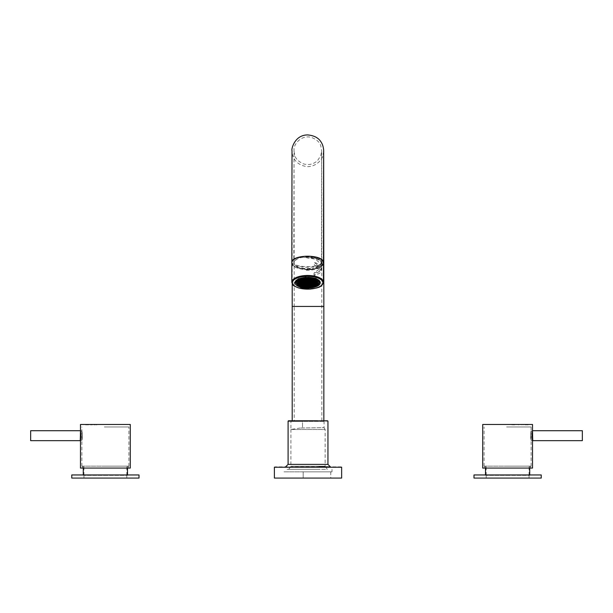 <?xml version="1.0" encoding="UTF-8"?>
<svg xmlns="http://www.w3.org/2000/svg" width="613" height="613" viewBox="0 0 613 613"><rect width="100%" height="100%" fill="white"/><g stroke="black" fill="none" stroke-linecap="round" stroke-linejoin="round"><path stroke-width="0.46" stroke-dasharray="3.06 2.3" d="M318.898 466.868L330.438 466.868M324.055 420.779L291.987 420.779L324.055 420.779L324.055 427.629L300.125 428.02L324.055 427.629L325.143 429.498L290.891 429.498L325.143 429.498L325.143 466.24L290.891 466.24L325.143 466.24L327.327 469.359L288.715 469.359L327.327 469.359M341.272 466.868L274.762 466.868M274.394 478.071L341.648 478.071M284.041 471.849L331.993 471.849L284.041 471.849L330.752 471.849L303.182 471.849L303.182 478.071L330.752 478.071L303.182 478.071L303.182 471.849L284.041 471.849M319.657 469.359L287.06 469.359L319.657 469.359M300.24 421.392L291.987 421.392L302.47 421.392L302.516 427.629L302.47 421.392L300.24 421.392M290.922 421.392L302.47 421.392L290.922 421.392L290.922 429.46L300.125 428.02M303.182 478.071C278.44 478.071 278.44 478.071 303.182 478.071M299.857 284.777L301.68 285.52M302.975 285.865L304.155 286.087M305.32 286.24L306.5 286.325M316.231 284.271L317.595 282.149L316.446 280.179C314.208 278.578 310.891 277.835 306.5 277.965L297.673 282.317M297.719 282.57L297.933 283.114M306.546 278.003L305.964 278.133L306.845 278.432M314.109 278.992L314.5 279.237L313.703 279.283M314.078 279.13L314.5 279.237M314.377 278.195L306.5 277.298L301.052 278.149M296.117 282.309L297.443 284.417C299.45 285.919 302.47 286.777 306.5 286.991L315.366 285.758L319.151 282.149M301.159 285.382L300.761 285.329M308.285 286.348L312.247 285.873M313.151 285.65L315.212 284.876M320.254 282.432L316.17 278.202L306.5 276.823L297.949 278.708L295.006 282.424M305.205 287.39L310.27 287.374M306.753 257.291L306.738 257.858L315.389 259.138L321.089 264.034L315.266 268.954L306.285 270.187L306.301 269.628L298.209 267.965A15.256 6.444 180 0 0 310.278 269.253A15.256 6.444 180 0 0 321.135 265.919A15.256 6.444 180 0 0 319.978 259.115A15.256 6.444 180 0 0 305.006 256.548A15.256 6.444 180 0 0 298.585 257.713L306.753 257.291A14.635 6.184 180 0 1 322.277 263.475L322.277 264.042A14.635 6.184 180 0 0 306.738 257.858M306.285 270.187A14.635 6.184 180 0 0 310.17 270.126A14.635 6.184 180 0 0 322.277 264.042M306.301 269.628A14.635 6.184 180 0 0 310.17 269.559A14.635 6.184 180 0 0 320.591 266.356A14.635 6.184 180 0 0 322.277 263.475M291.826 262.893A15.815 6.682 180 0 0 310.377 269.49A15.815 6.682 180 0 0 323.465 262.908M314.124 257.575C302.768 256.096 295.995 257.828 293.819 262.793C295.995 267.743 302.761 269.49 314.124 268.019L314.094 268.05A14.597 6.168 0 0 1 306.5 268.954A14.597 6.168 0 0 1 291.903 262.793A14.597 6.168 0 0 1 306.5 256.617A14.597 6.168 0 0 1 314.063 257.514L315.58 257.958A14.597 6.168 0 0 1 321.097 262.793A14.597 6.168 0 0 1 314.814 267.85L314.814 267.85C319.097 266.663 321.319 264.969 321.465 262.793C321.35 260.778 319.388 259.169 315.58 257.958L314.063 257.514M294.194 421.392L321.848 421.392L294.194 421.392L294.194 306.431L321.848 306.431L294.194 306.431L294.018 151.281L294.845 155.495C295.803 159.02 298.784 161.847 303.795 163.97C309.098 165.372 313.741 164.184 317.718 160.407L320.76 155.633L321.641 151.281L321.465 262.793A13.823 3.877 180 0 1 307.649 266.663A13.823 3.877 180 0 1 293.819 262.793L294.033 149.779C293.198 145.695 300.286 134.477 311.335 137.373C316.814 139.58 319.971 142.454 320.814 145.994L321.664 150.767L321.756 174.353L321.848 421.392M323.84 421.392L292.202 421.392L323.84 421.392L323.84 420.779M298.209 267.965L291.911 262.893L298.585 257.713M291.826 262.793C290.754 271.505 324.553 271.528 323.465 262.793A15.815 4.437 180 0 1 307.649 267.222A15.815 4.437 180 0 1 291.826 262.793M313.979 275.352L314.04 273.03L321.082 267.758L314.423 262.579L314.369 264.877L321.082 270.072L313.979 275.352A14.015 5.923 180 0 0 321.649 270.08A14.015 5.923 180 0 0 314.369 264.877M314.04 273.03A14.015 5.923 180 0 0 321.649 267.766A14.015 5.923 180 0 0 314.423 262.579M80.257 440.67L80.257 430.709M81.904 440.157C82.663 439.276 82.111 429.905 81.881 431.223C82.502 432.096 81.996 441.475 81.904 440.157L80.525 440.601M80.525 430.778L81.881 431.223M81.874 431.154L81.881 440.241L80.479 440.762M104.448 466.156L126.83 466.156L104.448 466.156M106.325 475.359L83.958 475.359L106.325 475.359M106.677 466.156L83.276 466.156L106.677 466.156M104.095 475.359L127.496 475.359L104.095 475.359M104.455 474.96L126.814 474.96L104.455 474.96M104.455 478.071L126.807 478.071L104.455 478.071M139.013 474.96L71.759 474.96M139.013 478.071L71.759 478.071M532.743 440.67L532.743 430.709M531.119 431.223C530.498 432.096 531.004 441.475 531.096 440.157C530.337 439.276 530.889 429.905 531.119 431.223L532.475 430.778M531.126 431.154L531.096 440.157M506.675 466.156L529.057 466.156L506.675 466.156M508.545 475.359L486.186 475.359L508.545 475.359M508.905 466.156L485.504 466.156L508.905 466.156M506.323 475.359L529.724 475.359L506.323 475.359M506.675 474.96L529.042 474.96L506.675 474.96M506.683 478.071L529.034 478.071L506.683 478.071M473.987 474.96L541.241 474.96M473.987 478.071L541.241 478.071M506.591 426.97L531.126 426.97L506.591 426.97M506.591 466.156L531.126 466.156L506.591 466.156M482.707 468.071L532.521 468.071M507.893 466.156L484.569 466.156L507.893 466.156M531.977 435.69C532.544 442.211 532.582 442.211 532.092 435.69C532.582 429.169 532.544 429.169 531.977 435.69M530.758 435.69C531.172 441.552 531.142 441.552 530.651 435.69C531.142 429.828 531.172 429.828 530.758 435.69C531.172 441.552 531.142 441.552 530.651 435.69C531.142 429.828 531.172 429.828 530.758 435.69M531.126 466.156L531.119 440.257L532.475 440.601M482.707 424.48L532.521 424.48M525.096 424.855L528.827 424.855L525.096 424.48M511.801 424.48L514.575 424.48L511.801 424.855M522.115 424.855L520.199 424.48L522.115 424.48M518.291 424.855L520.207 424.48L518.291 424.48M512.545 424.855L514.659 424.855L512.545 424.48M523.517 424.855L523.893 424.48L523.15 424.48L523.517 424.855M82.349 435.69C81.858 429.828 81.828 429.828 82.242 435.69C81.828 441.552 81.858 441.552 82.349 435.69C81.858 429.828 81.828 429.828 82.242 435.69C81.828 441.552 81.858 441.552 82.349 435.69M104.363 426.97L128.899 426.97L104.363 426.97M104.363 466.156L128.899 466.156L104.363 466.156M130.293 468.071L80.479 468.071M105.666 466.156L82.341 466.156L105.666 466.156M80.908 435.69C80.418 429.169 80.456 429.169 81.023 435.69C80.456 442.211 80.418 442.211 80.908 435.69M130.293 424.48L80.479 424.48M97.092 424.48L94.9 424.48L97.092 424.48M94.532 424.48L95.291 424.855L94.532 424.855M96.816 424.48L96.042 424.855L96.816 424.855M85.023 424.48L89.498 424.855L84.648 424.855L85.023 424.48M94.31 424.855L92.394 424.48L94.31 424.48M92.318 424.48L90.486 424.48M90.486 424.855L92.318 424.855M327.947 464.37L288.095 464.37M288.095 421.154L327.947 421.154M274.394 467.236L341.648 467.236M316.653 280.708A9.961 4.214 180 0 0 316.446 280.532A9.961 4.214 180 0 0 307.511 278.279A9.961 4.214 180 0 0 298.715 280.608M291.811 282.141A15.815 6.682 180 0 0 310.37 288.731A15.815 6.682 180 0 0 323.449 282.156M323.84 306.431L292.202 306.431M317.71 284.853A11.524 4.866 0 0 1 307.511 287.359A11.524 4.866 0 0 1 297.443 284.754M290.922 429.46L290.891 466.24L288.715 469.359M291.987 420.779L291.987 421.392M330.752 471.849L330.752 478.071M331.993 469.359L331.993 471.849M306.508 278.202L304.998 278.54M301.305 279.359L300.102 279.628M310.063 278.302L309.281 278.478M312.369 278.685L311.818 278.808M314.094 279.183L314.638 279.62M311.021 278.409L311.427 278.739M294.991 282.141L294.991 282.708M320.591 266.356L321.135 265.919M321.089 264.034L321.097 262.793M323.633 151.327L322.775 155.924C321.672 161.142 313.511 168.046 305.374 166.368C299.412 165.004 295.412 161.947 293.389 157.204C292.462 156.001 291.842 150.453 292.026 151.327L292.202 283.735M292.202 421.392L292.202 420.779M320.277 282.149L320.277 282.723M306.715 278.011L307.228 278.425M311.266 278.287L311.649 278.593M314.423 279.13L315.036 279.62M315.128 279.689L315.611 280.08M316.415 280.202L315.979 280.302M314.009 278.953L313.205 279.13M312.239 278.455L311.634 278.586M309.887 278.08L309.113 278.256M309.021 278.279L308.324 278.432M299.129 280.478L298.347 280.647M306.171 278.018L304.945 278.287M304.853 278.31L303.297 278.654M303.197 278.677L301.65 279.022M301.55 279.045L300.324 279.313M321.082 270.072L321.082 267.758M321.649 267.766L321.649 270.08M83.958 475.359L83.943 466.156M83.276 466.156L83.276 468.071M83.276 474.96L83.276 475.359M127.496 466.156L127.496 468.071M127.496 474.96L127.496 475.359M126.814 475.359L126.83 466.156M83.966 478.071L83.958 474.96M126.807 478.071L126.814 474.96M486.186 475.359L486.17 466.156M485.504 466.156L485.504 468.071M485.504 474.96L485.504 475.359M529.724 466.156L529.724 468.071M529.724 474.96L529.724 475.359M529.042 475.359L529.057 466.156M486.193 478.071L486.186 474.96M529.034 478.071L529.042 474.96M484.101 466.156L484.101 426.97M530.659 466.156L530.659 468.071M531.119 440.257L532.521 440.762M531.126 426.97L531.126 431.131L532.521 430.617M484.569 466.156L484.569 468.071M81.874 466.156L81.874 440.249M80.479 430.617L81.881 431.123L81.874 426.97M128.431 466.156L128.431 468.071M82.341 466.156L82.341 468.071M128.899 466.156L128.899 426.97"/><path stroke-width="0.92" d="M317.511 420.779L288.462 420.779L317.511 420.779M274.394 467.236L341.648 467.236L274.394 467.236L274.394 478.071L341.648 478.071L341.648 467.236M327.572 420.779L288.095 421.154L288.095 464.37L327.947 464.37L330.438 466.868L318.898 466.868M299.09 284.317L299.857 284.777M301.68 285.52L302.975 285.865M304.155 286.087L305.32 286.24M298.286 283.604L298.761 284.194M297.818 282.746L299.274 282.486L300.048 283.114M301.052 278.149L296.117 282.309M297.443 284.754A11.524 4.866 0 0 1 296.11 282.478A11.524 4.866 0 0 1 304.868 277.758A11.524 4.866 0 0 1 317.825 280.225A11.524 4.866 0 0 1 319.151 282.493L317.825 279.873L314.377 278.195M306.561 286.332L308.285 286.348M312.247 285.873L313.151 285.65M315.212 284.876L316.231 284.271M295.006 282.424L305.205 287.39M305.443 277.451A12.643 5.341 180 0 0 294.991 282.708A12.643 5.341 180 0 0 309.818 287.98A12.643 5.341 180 0 0 320.277 282.723A12.643 5.341 180 0 0 305.443 277.451M323.449 282.156L323.465 262.908A15.815 6.682 180 0 0 304.906 256.318A15.815 6.682 180 0 0 291.826 262.893L291.811 282.141C292.478 284.593 293.451 285.972 294.73 286.279L298.477 287.926L310.308 289.098C316.86 287.872 321.848 287.972 323.449 282.156A15.815 6.682 180 0 0 304.899 275.566A15.815 6.682 180 0 0 291.811 282.141M323.633 151.38L323.465 262.793C324.522 254.096 290.746 254.073 291.826 262.793L292.003 150.53C291.19 150.262 293.987 134.86 307.764 134.929C314.461 135.557 319.005 138.132 321.419 142.645C323.71 146.04 323.787 151.917 323.664 151.311L323.84 306.431L292.202 306.431L292.202 283.735M310.27 287.374L320.254 282.432M308.101 285.88L308.745 286.44M80.525 430.778L80.257 440.67L30.658 440.67L30.658 430.709L30.658 440.67M104.21 474.96L139.013 474.96L139.013 478.071L71.759 478.071L71.759 474.96L104.21 474.96M532.475 430.778L532.743 440.67L582.342 440.67L582.342 430.709L582.342 440.67M541.241 474.96L473.987 474.96L473.987 478.071L541.241 478.071L541.241 474.96M531.977 435.69C532.544 442.211 532.582 442.211 532.092 435.69C532.582 429.169 532.544 429.169 531.977 435.69M532.505 430.77L532.521 424.48L482.707 424.48L482.707 468.071L532.521 468.071L532.505 440.609M80.495 430.77L80.479 424.48L130.293 424.48L130.293 468.071L80.479 468.071L80.495 440.609M80.908 435.69C80.418 429.169 80.456 429.169 81.023 435.69C80.456 442.211 80.418 442.211 80.908 435.69M298.6 284.723A10.214 4.314 0 0 1 302.868 278.892A10.214 4.314 0 0 1 316.668 280.708A10.214 4.314 0 0 1 312.392 286.532A10.214 4.314 0 0 1 298.6 284.723M298.715 280.608A9.961 4.214 180 0 0 297.665 282.478A9.961 4.214 180 0 0 298.815 284.447A9.961 4.214 180 0 0 310.025 286.577A9.961 4.214 180 0 0 317.595 282.493A9.961 4.214 180 0 0 316.653 280.708M317.603 280.493A11.272 4.766 180 0 0 302.378 278.494A11.272 4.766 180 0 0 297.657 284.93A11.272 4.766 180 0 0 312.891 286.93A11.272 4.766 180 0 0 317.603 280.493M310.255 289.037A15.195 6.421 180 0 0 322.599 281.612A15.195 6.421 180 0 0 305.006 276.386A15.195 6.421 180 0 0 292.662 283.819A15.195 6.421 180 0 0 310.255 289.037M296.11 282.141L297.504 284.899C302.385 289.344 319.756 287.604 319.151 282.493A11.524 4.866 0 0 1 317.71 284.853M288.095 464.37L285.604 466.868M327.947 421.154L327.947 464.37M297.665 282.478C296.815 278.601 312.4 276.716 316.507 280.67L317.595 282.493M300.73 280.287L300.148 279.819M298.393 283.482L297.78 282.984M314.936 285.252L313.71 285.528M313.772 285.681L312.063 285.896M311.971 285.911L310.416 286.256M310.316 286.279L309.09 286.555M316.913 283.919L316.139 284.095M316.377 284.394L314.492 284.463M315.166 285.106L314.385 284.486L312.845 284.83M313.519 285.474L312.737 284.853L311.189 285.191M311.871 285.842L311.09 285.214L309.542 285.558M310.216 286.21L309.442 285.581L307.895 285.926M308.546 286.562L307.787 285.949L306.247 286.294M306.423 286.547L305.374 286.486M317.526 282.892L316.913 283.03M317.281 283.428L315.266 283.398M315.174 283.413L313.618 283.765M314.293 284.409L313.511 283.788L311.971 284.125M312.645 284.777L311.864 284.148L310.324 284.493M310.998 285.145L310.216 284.516L308.668 284.861M309.35 285.512L308.569 284.884L307.021 285.229M307.695 285.88L306.921 285.252L305.374 285.597M306.048 286.24L305.274 285.62L303.726 285.964M303.634 285.98L303.021 286.118M317.519 282.003L316.047 282.332M315.948 282.348L314.392 282.7M314.3 282.716L312.745 283.06M312.653 283.083L311.097 283.428M311.006 283.451L309.45 283.796M309.358 283.819L307.803 284.164M308.477 284.807L307.695 284.187L306.155 284.532M306.829 285.175L306.048 284.555L304.5 284.899M305.182 285.543L304.4 284.922L302.853 285.26M303.527 285.911L302.753 285.283L301.251 285.62M317.488 281.903L316.714 281.29L315.174 281.635M315.074 281.651L313.527 281.995M314.201 282.647L313.419 282.018L311.879 282.363M312.553 283.014L311.772 282.386L310.224 282.731M310.906 283.382L310.124 282.754L308.577 283.099M309.251 283.742L308.477 283.122L306.929 283.467M306.837 283.482L305.282 283.827M305.182 283.85L303.634 284.194M303.535 284.217L301.987 284.562M301.887 284.585L300.332 284.93M304.715 278.601L303.351 278.907M304.025 279.551L303.243 278.93L301.703 279.267M302.378 279.919L301.305 279.359M309.841 279.153L309.067 278.524L307.519 278.869M308.193 279.52L307.412 278.892L305.872 279.237M306.546 279.888L305.764 279.26L304.224 279.605M304.899 280.248L304.117 279.628L302.577 279.972M303.251 280.616L302.47 279.995L300.922 280.333M301.604 280.984L300.822 280.363L299.274 280.7M299.949 281.352L298.508 280.877M311.596 278.854L310.04 279.206M310.714 279.85L309.933 279.229L308.393 279.566M309.067 280.218L308.285 279.589L306.745 279.934M307.419 280.585L306.638 279.957L305.09 280.302M305.772 280.953L304.99 280.325L303.443 280.67M304.117 281.313L303.343 280.693L301.795 281.038M302.47 281.681L301.696 281.06L300.148 281.405M300.056 281.421L298.5 281.765M298.401 281.788L297.765 281.934M313.703 279.283L312.561 279.536M312.461 279.559L310.914 279.903M310.814 279.919L309.259 280.271M309.167 280.287L307.611 280.631M307.519 280.654L305.964 280.999M305.872 281.022L304.316 281.367M304.224 281.39L302.669 281.735M303.343 282.386L302.561 281.758L301.021 282.103M301.696 282.746L300.914 282.126L299.366 282.47M315.756 280.516L314.975 279.888L313.427 280.233M314.109 280.884L313.327 280.256L311.779 280.601M312.454 281.252L311.68 280.624L310.132 280.969M310.806 281.612L310.032 280.992L308.485 281.336M309.159 281.98L308.377 281.359L306.837 281.696M307.511 282.348L306.73 281.719L305.19 282.064M305.864 282.716L305.082 282.087L303.542 282.432M304.217 283.083L303.435 282.455L301.887 282.8M302.569 283.451L301.788 282.823L300.24 283.168M300.914 283.811L300.14 283.191L298.592 283.535M299.267 284.179L298.117 283.635M316.622 281.214L315.848 280.585L314.3 280.93M314.975 281.582L314.201 280.953L312.653 281.298M313.327 281.949L312.546 281.321L311.006 281.666M311.68 282.317L310.898 281.689L309.358 282.034M310.032 282.677L309.251 282.057L307.711 282.401M307.611 282.417L306.056 282.762M306.738 283.413L305.956 282.785L304.408 283.129M305.082 283.781L304.309 283.152L302.761 283.497M303.435 284.148L302.653 283.52L301.113 283.865M301.788 284.516L301.006 283.888L299.466 284.233M300.14 284.876L298.845 284.371M312.454 279.559L313.235 280.187M310.806 279.926L311.588 280.547M309.159 280.294L309.94 280.915M307.511 280.654L308.285 281.283M311.58 278.861L312.362 279.482M306.845 278.432L307.32 278.823M304.914 278.578L305.672 279.183M315.067 281.658L315.848 282.279M310.998 283.451L311.772 284.08M312.645 283.083L313.419 283.712M314.293 282.723L315.074 283.344M315.94 282.355L316.722 282.976M315.166 283.421L315.94 284.041M307.603 282.424L308.385 283.045M300.845 285.443L300.232 284.953M302.661 285.214L301.88 284.585M304.309 284.846L303.527 284.217M305.956 284.478L305.174 283.857M307.603 284.11L306.822 283.49M309.343 283.819L310.124 284.447M305.864 281.022L306.638 281.651M304.99 282.018L304.209 281.39M300.822 282.049L300.041 281.428M299.175 282.417L298.393 281.788M323.84 420.779L323.84 306.431M292.202 420.779L292.202 306.431M303.864 279.421L302.531 279.72L301.91 279.221M303.558 278.861L304.178 279.359M300.109 281.16L299.481 280.654M303.09 280.486L301.749 280.785L301.129 280.287M304.738 280.118L303.397 280.417L302.784 279.926M304.431 279.559L305.052 280.057L306.385 279.758M300.661 281.919L299.32 282.218L298.707 281.719M302.309 281.551L300.975 281.85L300.355 281.359M303.956 281.183L302.623 281.482L302.002 280.992M304.278 281.122L303.65 280.624M305.305 280.256L305.925 280.754L307.259 280.455M300.201 282.922L299.581 282.424M301.849 282.555L301.228 282.057M303.496 282.187L302.876 281.689M306.477 281.52L305.144 281.819L304.523 281.321M306.171 280.953L306.799 281.451L308.124 281.152M300.753 283.681L299.42 283.98L298.799 283.49M302.401 283.321L301.067 283.612L300.447 283.122M304.048 282.953L302.715 283.252L302.094 282.754M305.703 282.585L304.362 282.884L303.749 282.386M307.351 282.218L306.01 282.516L305.397 282.018M311.396 285.145L312.025 285.65L313.35 285.344M311.703 285.712L310.37 286.01L309.749 285.512M310.53 284.447L311.151 284.945L312.484 284.647M310.837 285.014L309.496 285.313L308.883 284.815M307.856 285.681L307.228 285.183M307.534 285.75L306.201 286.041L305.581 285.551M309.657 283.75L310.278 284.248L311.611 283.949M308.63 284.616L308.01 284.118M306.983 284.984L306.362 284.486M305.335 285.351L304.715 284.853M303.688 285.719L303.06 285.214M308.783 283.053L309.412 283.551L310.737 283.252M307.764 283.919L307.136 283.421M307.442 283.98L306.109 284.279L305.489 283.781M305.795 284.348L304.454 284.647L303.841 284.148M304.148 284.716L302.807 285.014L302.194 284.516M302.5 285.083L301.159 285.382L300.546 284.884M307.918 282.355L308.538 282.854L309.871 282.547M308.224 282.915L306.883 283.214L306.262 282.716M306.569 283.283L305.236 283.581L304.615 283.083M304.922 283.65L303.588 283.949L302.968 283.451M303.274 284.018L301.941 284.317L301.32 283.819M300.293 284.685L299.673 284.187M307.044 281.651L307.665 282.156M313.051 284.784L313.672 285.283L315.005 284.976M315.473 283.352L316.101 283.85M313.825 283.719L314.446 284.217L315.779 283.911M312.178 284.08L312.799 284.585L314.132 284.279M316.254 282.286L317.542 282.631M314.607 282.654L315.228 283.152M312.952 283.014L313.58 283.52L314.906 283.214M311.304 283.382L311.933 283.88L313.258 283.581M315.381 281.582L316.001 282.087L317.335 281.781M313.733 281.949L314.354 282.455L315.687 282.149M312.086 282.317L312.707 282.815L314.04 282.516M310.431 282.685L311.059 283.183L312.392 282.884M316.155 280.516L316.867 280.992M314.507 280.884L315.136 281.39M312.86 281.252L313.481 281.75L314.814 281.451M311.212 281.62L311.833 282.118L313.166 281.819M309.565 281.988L310.186 282.486L311.519 282.187M305.266 278.54L305.833 278.992M306.079 279.191L306.699 279.689L308.032 279.39M307.726 278.823L308.354 279.321L309.68 279.022M309.412 278.486L310.002 278.961L311.166 278.693M306.952 279.888L307.573 280.386L308.906 280.087M308.6 279.52L309.22 280.026L310.553 279.72M310.247 279.16L310.868 279.658L312.201 279.352M311.948 278.831L313.205 279.13M307.818 280.585L308.446 281.091L309.772 280.785M309.473 280.225L310.094 280.723L311.427 280.417M311.12 279.857L311.741 280.356M312.768 279.49L313.389 279.988L314.722 279.689M308.691 281.29L309.312 281.788L310.645 281.482M310.339 280.923L310.967 281.421M311.986 280.555L312.615 281.053M313.641 280.187L314.262 280.685M315.595 280.386L314.254 280.685M313.94 280.754L312.607 281.053M312.293 281.122L310.96 281.413M308.998 281.85L307.657 282.149M314.699 284.417L315.297 284.899M313.074 280.057L311.733 280.348M304.83 281.888L303.489 282.179M303.182 282.256L301.841 282.547M301.535 282.616L300.194 282.915M299.88 282.984L298.546 283.283M305.603 280.823L304.27 281.114M299.014 282.286L297.711 282.578M301.435 280.854L300.102 281.152M299.788 281.221L298.14 281.267M308.324 278.432L307.473 278.624M307.159 278.693L305.826 278.984M305.512 279.053L304.178 279.352M302.217 279.789L300.401 279.704M300.569 280.156L299.144 280.379M316.461 281.083L315.128 281.382M301.627 284.386L300.286 284.677M309.09 283.612L307.757 283.911M316.561 282.846L315.22 283.145M309.963 284.317L308.623 284.608M308.316 284.677L306.975 284.976M306.669 285.045L305.328 285.344M305.013 285.413L303.68 285.712M303.366 285.781L302.899 285.888M316.975 283.65L316.093 283.842M309.182 285.382L307.849 285.673M305.887 286.11L305.197 286.263M310.055 286.079L308.753 286.371M298.554 283.29L297.926 282.785M80.257 430.709L30.658 430.709M83.276 468.071L83.276 474.96M127.496 468.071L127.496 474.96M532.743 430.709L582.342 430.709M485.504 468.071L485.504 474.96M529.724 468.071L529.724 474.96"/></g></svg>
